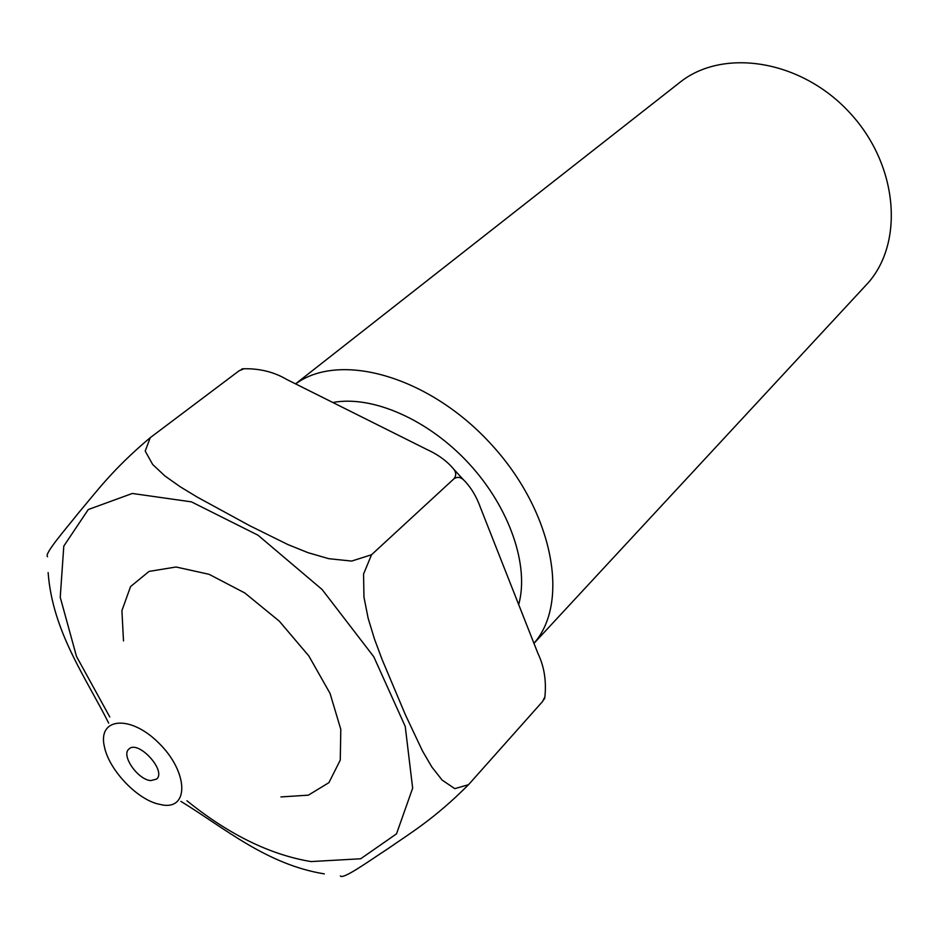 <?xml version="1.0" encoding="UTF-8"?>
<svg xmlns="http://www.w3.org/2000/svg" width="939" height="939" viewBox="0 0 939 939"><rect width="100%" height="100%" fill="white"/><g stroke="black" fill="none" stroke-linecap="round" stroke-linejoin="round"><path stroke-width="1.41" d="M340.341 875.934C342.888 879.913 368.992 861.028 387.889 848.75C408.653 834.161 433.654 819.735 468.502 784.711L454.781 788.643L442.14 780.098L431.846 767.01L422.48 750.965L405.413 714.825L381.938 659.119L374.438 638.919L368.135 618.238L363.956 597.087L363.557 574.069L371.539 554.749L453.936 478.808C457.105 476.683 460.239 476.965 463.338 479.641C470.744 486.907 476.554 496.496 480.78 508.433L537.977 653.532C544.221 666.573 546.521 681.033 544.878 696.902L542.484 701.609L544.726 697.806M468.502 784.711L542.484 701.609M371.539 554.749L351.644 561.076L328.744 558.682L308.004 552.672L287.909 544.561L249.668 525.687L197.155 497.048L180.135 486.719L164.9 475.956L152.693 464.5L145.205 451.096L150.24 437.668L239.14 370.752L244.128 368.734C260.056 368.511 274.247 372.079 286.7 379.45L426.623 449.358C438.161 454.617 447.246 461.272 453.866 469.324C456.295 472.657 456.319 475.815 453.936 478.808M150.24 437.668C112.34 469.477 95.567 492.916 79.099 512.225C65.084 529.854 43.816 554.139 47.525 556.745M243.084 368.816L239.14 370.752M180.898 801.366C224.48 827.952 266.535 864.502 324.354 873.892M48.124 572.567C52.537 631.665 85.637 677.125 108.701 723.136M123.502 640.914L121.917 610.62L130.556 586.582L149.066 571.405L176.051 567.003L209.068 574.304L244.786 592.955L279.329 621.184L308.837 655.962L330.047 693.393L340.798 729.357L340.27 760.085L328.932 782.633L308.379 795.157L280.937 796.929M295.55 383.875L679.554 82.632C722.737 47.631 801.225 59.58 849.889 112.891C899.01 165.769 904.48 244.985 866.04 285.139L533.962 643.368M295.644 383.91C339.636 351.303 428.935 376.07 490.897 443.947C553.282 511.438 570.266 602.369 533.939 643.297M162.811 805.028L156.766 803.678C135.134 797.551 108.771 768.924 104.44 746.857C97.28 717.549 130.357 714.321 158.914 743.148C187.894 771.471 189.478 809.336 162.811 805.028M332.84 402.502C372.267 395.049 428.466 419.498 469.124 463.76C509.83 507.976 529.455 565.994 518.68 604.599M150.768 780.602C137.857 779.781 120.779 755.214 128.925 749.064C137.974 739.427 166.931 770.872 156.578 779.1L150.768 780.602M109.804 717.009L76.493 656.42L60.237 597.286L63.793 546.111L88.266 509.537L132.305 493.468L191.427 501.86L257.979 535.183L322.112 589.504L373.781 656.76L405.237 726.446L412.655 788.173L396.516 833.844L360.693 858.762L311.032 861.579C270.103 854.795 228.74 834.525 186.955 800.779M244.117 368.734L241.957 368.91M463.338 479.641L453.866 469.312M544.526 698.968L544.878 696.902"/></g></svg>
